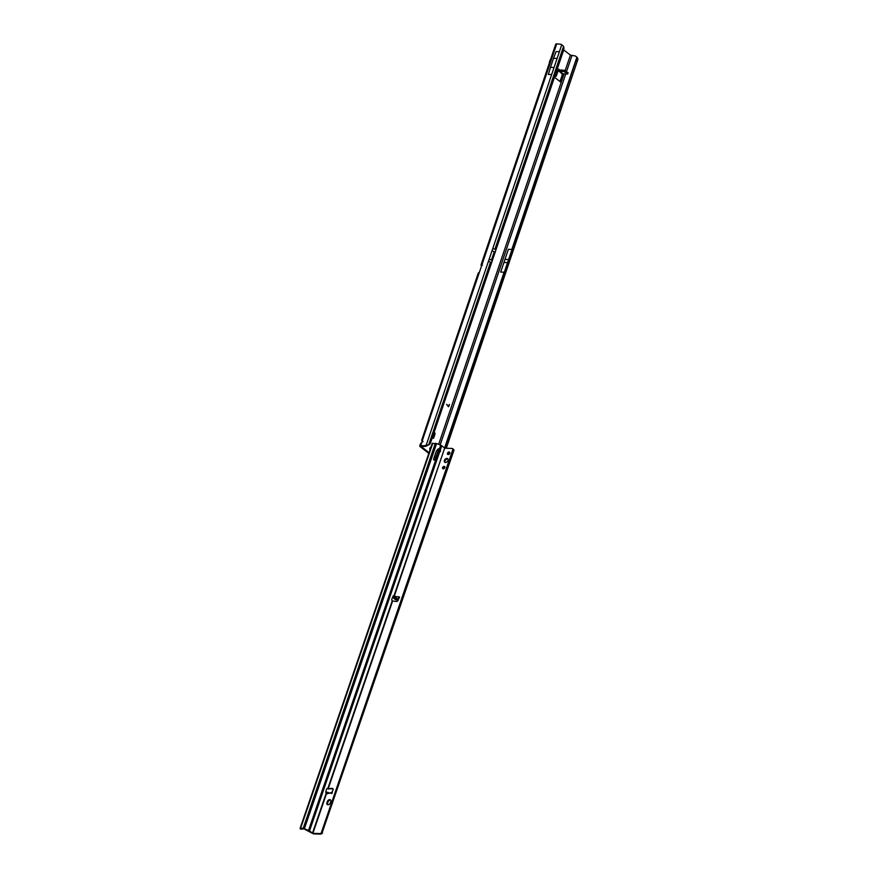 <?xml version="1.0" encoding="UTF-8"?>
<svg xmlns="http://www.w3.org/2000/svg" width="878" height="878" viewBox="0 0 878 878"><rect width="100%" height="100%" fill="white"/><g stroke="black" fill="none" stroke-linecap="round" stroke-linejoin="round"><path stroke-width="1.32" d="M430.911 447.297A1.58 1.021 91.9 0 0 430.878 447.297A1.58 1.021 91.9 0 0 429.913 448.175A1.58 1.021 91.9 0 0 430.022 449.887M430.637 448.076A1.58 1.021 91.9 0 0 430.319 447.517M421.297 443.588L421.802 442.457A1.723 1.185 -52.4 0 0 422.439 440.569L421.67 440.284L478.247 273.146A2.59 0.834 18.7 0 1 478.455 272.948L479.443 272.158L421.967 441.601A1.723 1.119 -88.1 0 1 421.978 442.26M560.515 70.163L562.227 71.052L561.733 69.867L560.603 70.163M560.098 71.952L559.165 71.403M560.932 72.194L558.847 71.272M565.212 70.47L570.415 55.116L563.709 49.947L430.396 443.313A5.74 4.236 86.9 0 1 428.673 444.937L426.236 445.102L427.059 445.728L427.707 444.992L427.059 445.728A5.74 3.962 -52.4 0 1 425.797 446.233L424.974 445.596A5.74 3.962 -52.4 0 0 426.236 445.102L489.189 259.098L492.426 260.623M563.709 49.958L563.797 49.212A5.74 4.236 86.9 0 0 563.599 46.336L494.918 249.242L492.767 248.54L561.733 44.778L563.599 46.336M434.006 433.732L435.104 433.765L433.589 438.243L432.283 438.243L433.897 433.458M555.017 76.177A0.867 0.56 -88.1 0 1 554.808 76.254L555.873 76.287A0.867 0.56 -88.1 0 1 555.642 76.199L554.995 75.706M559.988 81.5A0.867 0.56 91.9 0 0 560.043 81.38L562.381 74.531L563.358 74.839L562.183 75.058L562.041 73.73L567.66 74.048L564.148 71.579L558.88 71.294L560.01 70.141L559.231 71.381M481.616 265.749L481.517 265.672A2.59 0.834 -161.3 0 1 481.034 264.915A2.59 0.834 -161.3 0 1 481.243 264.706L482.483 265.277M428.826 453.344L420.233 446.715A2.59 0.834 -161.3 0 1 419.761 445.947A2.59 0.834 -161.3 0 1 420.727 445.629L424.359 445.75M448.406 406.755L446.672 404.286L448.417 406.525L449.349 404.451L448.888 406.305M554.468 77.242L560.384 81.808A0.867 0.56 91.9 0 0 561.141 81.413L563.643 73.993M559.78 70.141L558.66 69.11L556.389 75.804A0.867 0.56 -88.1 0 1 555.873 76.287M435.751 457.372L434.38 456.812M429.046 452.697L421.122 446.408L425.182 446.386M435.104 433.765L434.489 432.283M570.415 55.116L575.134 55.94A5.74 3.962 127.6 0 1 575.825 56.324A5.74 3.962 127.6 0 1 576.747 57.575L576.637 58.178A5.74 1.108 112.6 0 1 576.418 59.21L445.113 448.219L451.972 448.438A2.294 1.58 128.1 0 1 452.686 448.68A2.294 1.58 128.1 0 1 453.004 449.075L321.205 833.024A2.294 1.58 128.1 0 1 319.768 833.584L312.853 833.365L309.517 830.917A2.008 0.658 -161.1 0 0 308.551 830.379L303.184 828.371L300.605 828.283L300.386 828.953A1.152 0.626 95.9 0 0 300.869 829.008M508.373 249.33L500.679 272.081L508.373 249.33L511.808 249.44L513.147 245.928L512.598 247.761M500.679 272.081L504.104 272.191L502.864 276.46M567.901 72.83L564.587 70.295L560.01 70.141M561.218 71.886L561.997 73.478A1.493 1.383 -129 0 1 561.053 72.325L560.954 72.106M560.866 72.051L561.503 73.324L559.341 71.425M512.203 248.54L576.637 58.178L577.933 58.716A5.74 1.108 112.6 0 1 577.658 60L577.494 60.615L576.451 60.176M577.494 60.615L446.287 448.252M503.785 273.804L513.542 244.918M511.808 249.44L576.747 57.575L577.933 58.716M575.825 56.324L576.648 56.96A5.74 3.962 127.6 0 1 577.57 58.211M423.064 441.634L421.967 441.601M446.639 404.363L448.373 406.514M449.382 404.604L448.801 406.294M435.598 457.833A2.59 0.834 18.7 0 1 434.204 457.328M558.09 70.778L559.505 70.229M558.035 70.964L558.759 71.217M563.281 73.982L563.38 74.597M562.721 73.972L562.381 74.531M561.437 72.303L560.812 72.161M561.382 72.347A1.493 1.383 51 0 0 562.26 73.269M505.377 259.416L508.614 259.515M504.334 262.5L507.572 262.61M481.034 264.915L555.73 44.218A2.59 0.834 18.7 0 1 556.707 43.9L560.833 44.207A5.74 3.962 -52.4 0 1 561.525 44.602L561.799 44.811M556.707 43.9L481.77 265.277L481.243 264.706L481.77 265.277A0.867 0.593 127.6 0 1 481.748 265.365L479.476 272.059A0.867 0.593 127.6 0 1 479.443 272.158M427.707 444.992L428.673 444.937L427.707 444.992M553.766 67.474L550.462 67.365L553.524 58.321L556.081 51.615L559.385 51.725L551.669 74.531L559.385 51.725M550.462 67.365L548.355 74.432L551.669 74.531M553.524 58.321L556.828 58.42M433.589 438.243L432.503 438.21M549.54 62.536A1.723 1.185 -52.4 0 1 549.595 61.306L550.572 59.463M550.363 59.517L550.769 58.881M447.923 460.511A2.294 1.58 -51.9 0 0 447.582 458.645A2.294 1.58 -51.9 0 0 444.422 460.39A2.294 1.58 -51.9 0 0 444.751 462.256A2.294 1.58 -51.9 0 0 447.923 460.511M447.868 458.964A2.294 1.58 -51.9 0 0 445.08 460.906A2.294 1.58 -51.9 0 0 445.135 462.454M449.755 453.3A1.46 1.01 -51.9 0 0 447.517 453.224A1.46 1.01 -51.9 0 0 449.755 453.3M449.788 452.466A1.46 1.01 -51.9 0 0 448.142 454.574M444.817 467.678A1.46 1.01 -51.9 0 0 442.589 467.601A1.46 1.01 -51.9 0 0 444.817 467.678M444.85 466.844A1.46 1.01 -51.9 0 0 443.203 468.951M394.727 596.151L396.834 598.62L396.56 599.674L394.804 598.555L394.727 596.151L396.077 599.455M331.829 792.395L327.099 793.8L327.066 793.064L328.833 792.823M394.804 598.555L393.827 598.533L393.52 596.601L394.222 596.327L393.399 595.811L391.983 598.675A1.723 1.119 91.9 0 0 392.225 600.903L396.329 601.507A1.723 1.185 -51.9 0 0 398.217 600.113L399.161 596.853L398.755 598.686L396.834 598.62M328.339 793.108L331.511 793.207L333.058 789.904A1.723 1.185 -51.9 0 0 332.169 788.411L327.823 788.499A1.723 1.119 91.9 0 0 327.56 788.444A1.723 1.119 91.9 0 0 326.517 789.399A1.723 1.119 91.9 0 0 326.484 789.487L325.694 792.154L326.594 793.35L312.853 833.365M330.732 800.209A2.294 1.58 -51.9 0 0 327.944 802.152L327.582 803.172A2.294 1.58 -51.9 0 0 327.637 804.72M452.686 448.68L453.344 449.196A2.294 1.58 128.1 0 1 453.663 449.591L453.86 449.997M453.213 449.514L454.003 450.107L321.864 833.54A2.294 1.58 128.1 0 1 320.415 834.1L313.512 833.88L304.084 828.942L301.341 829.051A1.152 0.626 95.9 0 0 302.087 828.821M333.047 788.938A1.723 1.185 -51.9 0 0 332.828 788.927L328.229 788.565L392.576 601.112M395.758 596.678L398.941 596.777L399.6 597.292L398.755 598.686M394.09 596.667L392.982 596.096L393.86 596.129L444.685 448.076L441.733 445.772L440.383 449.69L439.483 448.954A1.58 1.471 49.1 0 0 437.793 449.327L436.585 450.787A2.294 2.129 49.1 0 0 436.234 451.413L433.633 458.996A0.867 0.801 49.1 0 0 434.983 459.973A0.867 0.801 49.1 0 0 435.203 459.644L438.495 451.764A1.58 1.471 49.1 0 0 438.517 451.775L439.549 452.115A1.58 1.021 91.9 0 0 440.383 449.69L439.165 449.229A1.58 1.471 49.1 0 0 437.804 449.316M326.934 802.668A2.294 1.58 -51.9 0 0 327.264 804.533A2.294 1.58 -51.9 0 0 330.424 802.777L330.776 801.746A2.294 1.58 -51.9 0 0 330.446 799.88A2.294 1.58 -51.9 0 0 327.285 801.636L327.582 803.172M326.045 793.174L327.285 792.384M393.827 598.533L396.154 599.937L398.261 600.003M326.923 792.23L328.262 792.417M331.862 793.569L332.279 792.604M441.733 445.772A2.008 0.658 18.9 0 0 440.767 445.234L436.618 443.511L304.414 828.656M434.797 460.083A0.867 0.801 49.1 0 0 434.873 459.918L438.759 449.119M439.022 451.95A1.58 1.021 91.9 0 0 439.516 449.657M432.437 443.653L436.618 443.511M444.685 448.076L394.222 596.327M440.767 445.234L439.165 449.229M392.225 600.903L327.823 788.499L326.945 788.477L327.9 788.521M328.888 789.081L327.307 788.663M322.544 833.057L321.886 832.542M331.708 792.406L331.774 793.547M398.403 598.127L399.051 597.545M496.004 249.956L494.918 249.242M434.434 456.856L436.388 451.072M438.66 444.356L564.016 74.004M440.163 444.981L565.717 74.059M566.573 71.502L571.94 55.654M444.597 448.01L504.104 272.191M562.633 73.961L561.997 73.478M577.658 60L576.363 59.463M444.773 448.131L576.418 59.21M444.663 448.065L503.906 273.058M554.83 76.177L555.642 76.199M560.043 81.38L561.141 81.413M567.55 73.884L567.989 72.589M564.916 71.853L565.355 70.558M564.148 71.579L564.587 70.295M421.802 442.457L420.727 445.629M491.647 262.829L490.561 262.116L428.673 444.937M490.561 262.116L488.409 261.424M424.974 445.596L425.797 446.233M492.767 248.54L489.189 259.098M491.987 250.867L494.281 251.668L491.493 259.91M494.281 251.668L495.214 252.381M326.089 793.032L327.066 793.064M394.496 596.634L393.52 596.601M438.517 451.775L308.551 830.379M439.549 452.115L309.517 830.917M326.188 793.273L312.469 833.222M303.184 828.371L435.4 443.225M432.81 443.138L300.605 828.283M301.341 829.051L300.386 828.953M332.828 788.927L332.169 788.411M320.415 834.1L319.768 833.584M321.864 833.54L321.205 833.024M322.369 833.134L321.71 832.618M453.663 449.591L453.004 449.075M327.703 793.482L326.967 793.547M396.626 599.641L395.122 595.964M327.944 802.152L327.285 801.636M561.503 73.324L562.107 73.785M567.66 74.048L568.099 72.764M420.628 443.368L419.761 445.947M427.465 445.278L428.442 444.948M300.067 828.459L432.272 443.313M301.571 829.172L300.616 829.073"/></g></svg>
